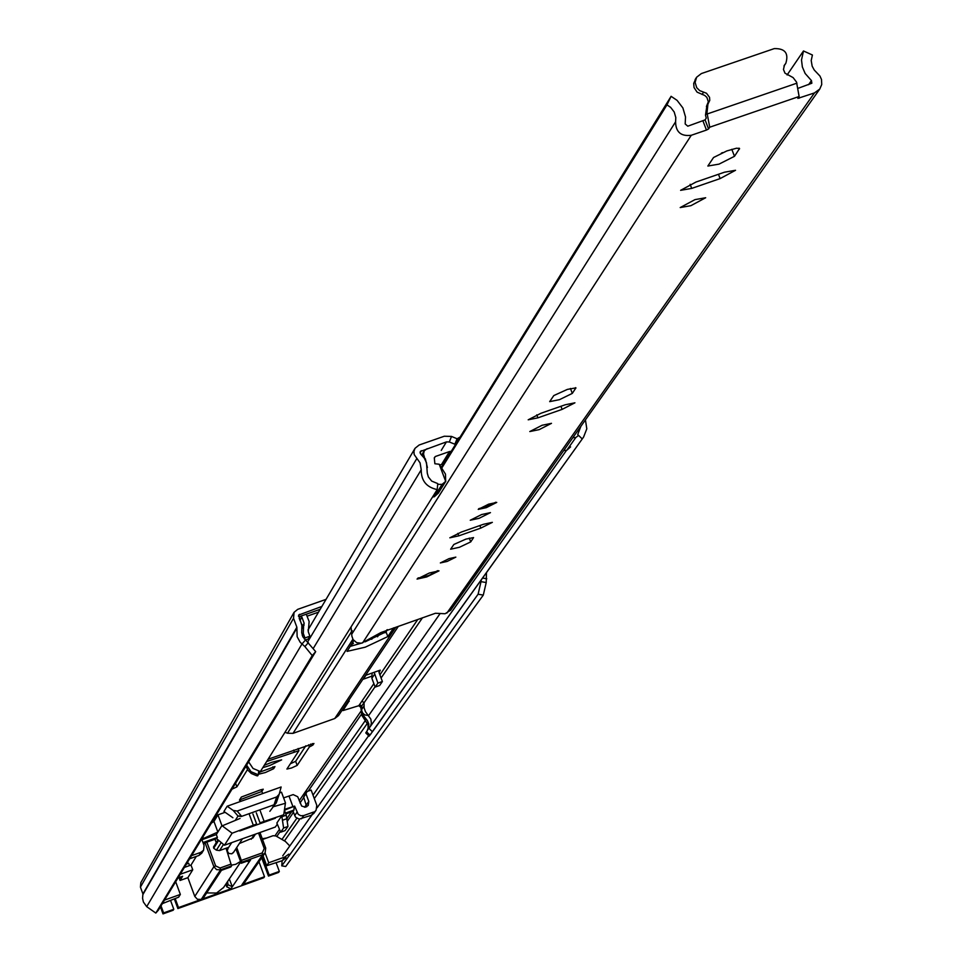 <?xml version="1.0" encoding="UTF-8"?>
<svg xmlns="http://www.w3.org/2000/svg" width="962" height="962" viewBox="0 0 962 962"><rect width="100%" height="100%" fill="white"/><g stroke="black" fill="none" stroke-linecap="round" stroke-linejoin="round"><path stroke-width="1.44" d="M265.344 772.546L273.641 768.722L274.952 766.594L259.704 772.137L258.441 774.242L265.344 772.546M262.782 767.664L269.805 765.487L281.638 759.872L271.837 762.277L264.261 765.307M266.618 761.543L298.929 750.661L286.904 769.059L291.534 767.989L297.162 765.403L309.391 746.945L312.903 745.057L313.937 743.494L268.097 759.186M290.356 763.768L295.647 761.303L305.868 745.754M231.986 789.189L236.892 786.868L247.499 769.54M302.224 628.427L304.172 623.292L301.888 617.147L300.192 616.353L299.134 618.193M303.571 626.118L303.295 633.465L304.966 637.938L309.92 636.195L308.249 631.721L309.139 621.548L306.265 614.213L300.192 616.353M299.519 619.227L302.537 626.118L302.248 628.27M246.224 766.967L245.322 767.291M320.19 609.307L306.265 614.213M307.131 616.173L318.506 612.169M350.95 645.033L353.463 643.301L352.08 643.265M384.98 632.792L386.904 629.869M373.172 637.097L371.753 639.285M321.885 606.433L298.653 615.043L301.852 625.492L301.731 632.743L302.826 636.772L315.68 651.635L312.241 655.579L304.894 646.584L308.357 642.64M266.63 838.01L262.253 838.744M188.624 863.299L186.724 863.599M261.159 789.634L261.832 791.449L263.251 789.201L260.185 789.958L241.342 797.053L239.478 800.047L240.272 801.538M377.537 636.784L379.942 633.116M326.046 599.362L297.715 609.343L294.059 612.337L293.542 618.277L296.873 627.236L297.138 636.712L300.168 642.231L304.894 646.584M282.131 860.713L281.77 865.86L478.102 594.227L481.012 581.661L486.219 582.539L486.471 572.63M481.012 581.661L481.277 579.87M281.77 865.86L285.714 866.497L483.297 595.093L478.102 594.227M293.939 612.553L140.825 882.635L140.428 887.144L142.917 893.926L142.568 898.304L143.398 902.007L146.693 906.649L155.82 913.07L312.241 655.579M155.82 913.07L158.453 910.064L315.68 651.635M486.219 582.539L483.297 595.093M239.983 799.23L240.825 801.346M261.832 791.449L240.163 799.723M262.686 793.554L262.013 791.93M305.327 640.019L308.261 638.984L309.92 636.195M304.966 637.938L304.329 639.021M308.598 744.78L309.391 746.945M298.136 748.508L298.929 750.661M293.614 750.119L294.216 751.731M178.006 877.921L182.612 876.274L181.806 877.584L181.481 876.683M181.806 877.584L180.05 880.458L187.879 877.657L192.749 869.792L180.231 874.278M196.332 856.396L191.005 865.066L184.391 867.423M204.593 842.965L203.667 844.456M227.176 806.216L233.153 810.401L238.023 816.029L241.318 815.908L237.121 811.062L276.683 796.945L279.196 794.263L281.132 786.976L227.176 806.216L223.942 811.471L232.888 817.736M289.79 845.983L285.449 841.485L275.926 835.966L273.1 835.701L262.518 839.489M189.55 865.584L188.696 863.275L186.424 864.092M276.154 862.854L279.329 871.416L278.583 872.45L268.458 876.081L269.192 875.059L279.329 871.416M163.6 912.914L162.999 913.9L173.172 910.244L173.797 909.258L163.6 912.914L161.015 905.855M173.797 909.258L170.635 900.672M175.312 898.905L178.499 907.575L201.214 899.434L220.538 869.84L231.565 865.896L230.844 866.966L221.452 870.333L202.778 898.869L230.928 888.78L226.647 886.772L226.19 883.597M205.062 842.796L213.877 866.726L194.781 896.428L197.378 899.254L201.214 899.434M194.781 896.428L187.879 877.657M178.98 877.572L180.05 880.458M235.87 848.809L241.209 863.263L241.931 862.18L262.662 854.761L241.871 884.848L244.3 882.96M241.871 884.848L264.502 876.731L258.97 861.76M262.434 856.769L269.192 875.059M247.138 861.134L249.122 862.06L232.311 886.748L229.317 878.955M241.209 863.263L250.589 859.908L249.122 862.06M180.399 877.067L181.048 878.835M191.005 865.066L192.749 869.792M175.685 881.745L180.351 894.432L164.514 900.107M231.565 865.896L226.058 848.256L219.564 850.576L223.497 844.42M221.236 842.52L216.402 850.155L219.564 850.576M216.402 850.155L213.696 848.256L218.663 840.367M213.889 846.74L213.696 848.256M216.234 842.664L214.983 839.249M237.121 811.062L233.153 810.401M252.97 837.89L239.346 843.506M236.736 847.498L241.931 862.18M241.486 860.341L262.217 852.921L264.249 848.532L265.728 848.147L265.079 852.933L268.735 862.758L284.944 856.95L288.78 854.124M286.087 857.839L282.275 860.665L266.69 865.704L263.095 855.819M268.735 862.758L266.714 865.62M264.502 876.731L263.78 877.753L177.874 908.561L178.499 907.575M230.928 888.78L232.311 886.748L228.018 884.739L227.561 881.553M268.458 876.081L261.7 857.815M180.351 894.432L178.619 897.185L162.362 903.631M228.691 847.318L226.058 848.256M276.683 796.945L274.242 804.16L276.395 802.524L279.088 794.564M177.874 908.561L174.447 899.254M160.413 906.853L162.999 913.9M226.647 886.772L228.018 884.739M227.236 882.635L225.878 884.667M240.055 818.446L222.222 825.841L232.119 833.212L256.626 824.013L239.646 830.807M256.626 824.001L252.91 813.972L256.638 824.025M225.132 812.301L217.953 814.862L213.949 821.428L211.351 823.123M275.3 818.049L260.005 822.811L283.73 814.778L285.461 802.885L281.505 792.195L279.581 792.88M306.722 806.781L303.667 797.113L305.976 793.782L308.802 801.394L308.237 805.471L305.423 807.202L301.647 806.036L297.703 796.728L293.169 794.612L283.61 797.883M303.667 797.113L307.01 791.546L311.147 790.067L316.787 805.278L316.101 810.22L311.339 815.283L299.122 819.095L295.55 817.171L293.085 811.351L285.81 813.948M313.865 813.347L311.339 815.283M277.296 824.193L275.36 827.019L224.447 845.225L216.618 838.66L203.295 843.421M201.731 853.186L198.99 855.446L189.658 858.777M217.953 814.862L221.909 825.564L217.869 832.058L201.755 839.249L204.076 845.55L203.571 850.216L200.926 852.308L198.99 855.446M275.373 818.217L239.706 830.964M289.009 796.091L292.941 806.685L284.536 809.331M191.546 855.663L200.926 852.308M202.97 842.568L217.4 837.409L216.618 838.66M232.119 833.212L224.447 845.225M217.4 837.409L216.306 834.583L217.869 832.058L213.949 821.428M283.73 814.778L281.638 815.98L276.852 823.003L280.7 832.19L285.053 830.615L287.951 826.454L286.255 815.175L281.914 816.726L283.61 828.005L280.736 832.166L285.053 830.615M285.486 813.094L293.975 810.064L293.085 811.351M301.455 818.818L303.751 815.56L300.829 815.74L298.232 814.345L294.612 806.084L284.439 810.244M303.751 815.56L313.672 812.012M216.306 834.583L201.924 839.718M285.389 803.282L272.787 806.902M292.941 806.685L294.612 806.084M305.976 793.782L307.01 791.546M281.638 815.98L281.914 816.726M294.131 806.781L293.975 810.064M284.403 810.172L286.255 815.175M287.951 826.454L283.61 828.005M260.017 822.835L256.289 812.782L260.005 822.811M228.114 848.207L227.236 850.973L228.872 853.486L231.854 853.799L233.826 851.935M206.674 892.916L216.57 893.037L223.605 887.457M231.457 865.151L235.726 864.309L240.536 861.447M242.448 838.792L233.249 852.813M231.722 842.616L227.465 849.218M459.451 547.27L470.719 541.907L473.557 537.59L465.957 539.093L453.872 544.456L450.625 549.218L459.451 547.27M481.637 514.538L470.25 520.238L479.064 518.326L490.452 512.626L481.637 514.538M488.672 504.148L478.222 509.391L486.291 507.659L496.741 502.417L488.672 504.148M542.123 425.252L529.785 431.553L539.153 429.641L551.491 423.34L542.123 425.252M559.463 399.675L572.306 393.398L575.925 387.866L567.4 389.394L553.799 395.562L549.687 401.635L559.463 399.675M694.985 199.627L680.194 207.564L690.884 205.688L705.675 197.739L694.985 199.627M719.035 164.129L734.487 156.301L739.562 148.497L736.531 148.208L726.791 150.95L713.539 157.515L707.852 166.041L719.035 164.129M721.344 153.15L722.606 152.609M429.341 573.015L417.051 579.088L426.719 576.935L439.009 570.863L429.341 573.015M449.038 558.633L440.343 562.938L447.15 561.435L455.844 557.13L449.038 558.633M461.327 532.07L449.831 537.806L458.79 535.858L480.844 528.09L492.352 522.354L483.453 524.29L461.327 532.07M540.969 413.263L528.186 419.805L537.902 417.845L562.121 409.379L574.927 402.813L565.283 404.762L540.969 413.263M695.971 182.046L680.603 190.332L691.702 188.408L720.117 178.595L735.533 170.286L724.506 172.198L695.971 182.046M784.499 65.007L783.465 69.492L784.992 73.172L793.109 77.597L796.524 82.071L799.121 96.489L797.847 98.377L814.453 92.929L819.78 89.033L821.728 84.5L821.512 79.485L819.925 76.01L814.237 70.022L812.168 66.186L811.207 60.534L812.421 55.014L803.486 50.962L787.096 74.988M441.582 466.943L671.103 96.32L677.068 100.349L682.876 107.912L685.521 116.955L685.172 123.954L687.782 126.19L705.086 119.889L708.573 128.968L709.728 127.212L706.998 112.807L707.924 104.173L709.764 100.337L709.535 97.318L706.493 93.254L699.687 90.62L696.704 87.662L695.105 82.419L696.596 77.249L701.382 73.557L774.242 48.617C785.04 48.34 788.888 53.247 785.81 63.348L784.643 64.815M708.573 128.968L706.457 130.062L702.969 120.971M671.103 96.32L666.967 104.87L670.622 107.347L674.194 111.989L675.805 117.532L675.589 121.825C675.757 132.083 680.988 136.568 691.269 135.281L706.457 130.062M351.046 626.935L351.888 636.159L353.066 639.562L356.686 642.688L361.435 643.229L380.964 632.527L435.449 613.263L445.093 613.744L450.649 610.197M798.556 88.143L811.856 83.225L811.447 80.592L805.134 73.461L802.356 66.931L801.502 59.969L803.486 50.962M705.086 119.889L706.24 118.122L705.495 115.127L706.998 112.807M442.063 467.604L666.967 104.87M706.854 105.904L705.495 115.127M695.851 78.644L693.698 83.417L694.035 87.506L697.065 92.136L704.773 95.466L706.878 97.378L708.333 101.768L706.421 106.505M783.946 66.065L784.908 64.514M495.815 502.236L485.942 506.746L478.799 508.645M353.8 640.56L347.078 651.382L365.283 647.173L387.83 636.579L393.638 627.861M387.458 629.665L386.039 631.806L365.139 641.834M360.906 643.313L350.06 646.428M338.576 715.5L334.74 718.53L293.013 733.357L287.482 733.224L285.005 732.238M457.022 438.744L451.515 436.423L444.3 436.231L419.143 445.009L415.019 448.316L413.949 451.334L414.165 454.545L420.057 462.854L421.236 469.781C421.103 480.639 426.419 487.241 437.193 489.598L260.353 771.548L253.03 768.446L248.629 761.856M366.991 731.336L368.133 728.114L367.953 724.687L361.832 715.331L360.858 707.431L358.79 705.711L343.001 710.569L342.592 709.499M456.974 439.081L454.846 444.216L449.326 441.979L446.428 441.895L420.25 451.503L420.683 454.088L424.218 458.044L426.515 462.794L427.284 473.208L428.391 476.984L431.697 481.096L437.77 483.609L437.193 489.598M378.968 672.053L380.279 670.129L365.981 675.204L363.299 679.196L371.452 676.298M342.652 709.415L343.037 710.437L349.17 700.937M358.79 705.711L359.596 704.533L361.688 706.048L364.033 702.633L361.952 701.082L373.881 683.645M348.316 700.973L349.254 701.154M245.971 766.221L248.004 770.285L251.274 773.472L256.505 775.685L257.636 775.865L258.309 774.783L251.022 771.704L246.633 765.139M258.67 771.247L258.309 774.783M566.474 450.396L368.963 728.414L372.354 731.673L583.561 437.109L586.808 428.811L585.425 419.901M359.572 704.557L361.652 706.276L361.736 711.291L363.059 715.103L367.352 720.538L368.831 723.917L368.578 728.474L365.764 732.924L369.131 736.17L373.749 729.966M580.856 426.358L577.705 434.583L582.118 438.804M371.055 733.729L369.131 736.17M366.558 731.805L369.937 735.04M370.502 726.262L371.392 723.135L370.827 719.095L365.452 711.664L364.117 707.84L364.033 702.813L361.952 701.082M368.326 715.512L364.778 714.91L362.602 712.974L361.616 710.269L361.688 706.048M363.961 706.829L364.045 707.431M380.279 670.129L379.1 672.678L382.395 681.517L377.886 683.128L374.158 672.306M382.395 681.517L379.665 685.485L375.156 687.084L371.873 678.27L372.09 673.039M375.156 687.084L377.886 683.128M425 459.319L423.533 454.016L424.23 450.805L427.152 448.665M422.462 455.808L423.533 454.016M457.635 441.017L456.902 438.876L460.028 437.145M443.374 464.033L439.874 464.899M438.347 493.061L434.283 496.777L432.575 496.945M570.586 446.897L566.69 450.348L563.72 450.553M455.687 442.087L456.529 442.797M425.348 458.754L427.393 467.544M441.642 464.285L449.507 451.551L435.281 456.529L434.295 457.792L434.872 463.756L439.237 464.237L445.671 481.373L442.087 484.379L437.698 484.355M449.507 451.551L451.262 451.298M434.283 496.777L442.087 484.379M439.237 464.237L445.478 474.11L445.671 481.373M566.69 450.348L575.817 437.506L572.811 437.71M578.571 435.413L575.817 437.506M272.919 766.786L273.641 768.722M295.647 761.303L297.162 765.403M235.57 783.308L236.892 786.868M304.172 623.292L302.537 626.118M300.252 619.997L301.888 617.147M275.108 835.629L279.293 829.569M287.145 818.181L291.462 811.928M299.194 800.733L360.786 711.483M298.436 616.245L299.555 614.297M482.575 578.066L486.784 578.763M305.411 640.091L301.948 644.035L146.693 906.649M142.941 894.528L296.921 628.03M142.917 893.926L296.873 627.236M140.428 887.144L293.542 618.277M282.72 855.855L311.928 815.03M317.075 807.827L368.662 735.714M284.451 840.908L299.819 819.119M314.309 798.58L367.448 723.22M281.95 839.453L296.801 818.277M304.533 807.25L306.421 804.557M313.023 795.129L365.44 720.37M276.791 836.471L280.183 831.577M287.446 821.091L293.47 812.397M300.012 802.945L303.8 797.474M308.213 791.113L361.435 714.285M302.465 627.789L304.112 624.963M302.224 635.293L303.295 633.465M312.349 743.578L312.903 745.057M310.63 744.083L311.339 746.007M206.866 842.147L215.644 865.932L220.082 868.013L231.108 864.056M241.306 816.473L274.23 804.725L241.306 816.473L238.023 816.029L235.293 820.333M264.249 848.532L258.525 833.032M265.704 848.135L259.932 832.527M284.944 856.95L282.275 860.665M220.082 868.013L220.538 869.84L216.57 869.648L213.877 866.726L215.644 865.932M254.413 834.511L251.25 839.249M276.347 802.645L269.841 811.327M262.217 852.921L262.662 854.761L265.079 852.933L244.204 883.092M203.439 838.636L202.862 837.072M296.945 812.361L294.673 815.632M308.802 801.394L306.481 804.701M253.198 824.927L249.483 814.874M260.281 811.014L264.009 821.067M282.864 820.129L287.205 818.578M469.276 538.083L470.719 541.907M570.442 388.468L572.306 393.398M731.793 149.302L734.487 156.301M799.121 96.489L709.728 127.212M362.59 642.917L691.269 135.281M446.825 613.131L814.453 92.929M351.996 633.778L675.589 121.825M808.561 84.704L811.447 80.592M798.869 96.849L799.35 98.124M796.945 83.153L707.419 113.901M702.104 94.492L703.607 92.136M784.114 65.705L785.136 64.189M690.127 184.295L691.702 188.408M718.47 174.278L720.117 178.595M739.008 148.136L739.393 149.134M536.772 414.85L537.902 417.845M560.954 406.277L562.121 409.379M575.601 387.638L575.829 388.251M457.864 533.369L458.79 535.858M479.882 525.541L480.844 528.09M437.253 570.767L435.545 572.498L429.449 575.252L421.825 577.789L418.302 577.873M386.039 631.806L387.83 636.579M334.74 718.53L395.418 627.789M293.013 733.357L352.874 639.249M287.482 733.224L352.152 630.639M441.233 450.42L446.428 441.895M419.985 452.861L421.272 450.685M361.94 701.106L359.596 704.533M379.906 674.843L417.424 620.009M307.612 642.003L416.774 458.633M313.191 648.58L421.236 469.781M368.53 715.704L440.163 613.491M365.332 720.273L366.125 719.131M364.033 702.813L375.048 686.784M381.084 678.006L422.486 617.772M360.858 707.431L361.652 706.276M449.326 441.979L451.515 436.423M363.901 706.204L361.592 709.547M371.873 678.27L374.579 674.278M459.127 437.554L459.367 438.215M435.281 456.529L434.271 458.189M263.059 855.867L266.69 865.704M218.013 839.826L213.468 847.077M279.196 794.263L275.95 803.414M252.91 837.986L255.471 834.126M265.079 852.933L265.728 848.147L259.956 832.527M203.571 850.216L201.623 853.354M316.101 810.22L313.756 813.491M223.328 887.878L240.728 861.952M450.481 610.425L819.78 89.033M695.105 79.63L696.416 77.537M784.186 65.729L785.81 63.348M438.071 570.67L428.619 575.577L417.628 578.33M338.432 715.716L398.003 626.875M307.984 630.014L414.887 448.557M373.472 730.35L583.561 437.109M438.155 493.374L445.851 481.156M421.705 455.026L424.134 450.95"/></g></svg>
